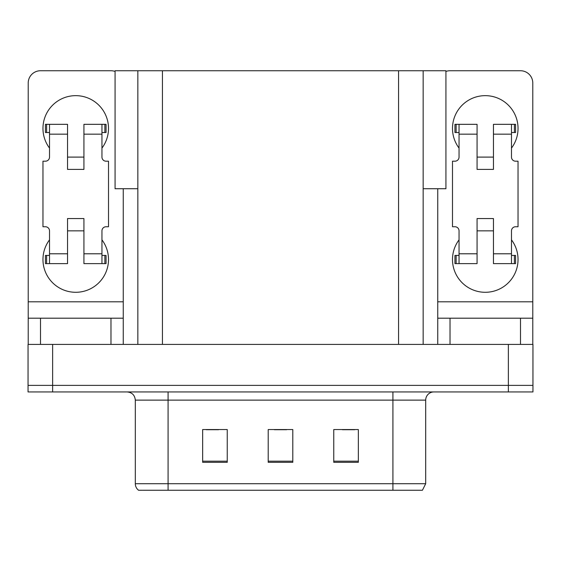 <?xml version="1.0" encoding="UTF-8"?>
<svg xmlns="http://www.w3.org/2000/svg" width="561" height="561" viewBox="0 0 561 561"><rect width="100%" height="100%" fill="white"/><g stroke="black" fill="none" stroke-linecap="round" stroke-linejoin="round"><path stroke-width="0.84" d="M137.845 188.727L115.068 188.727L115.068 70.742L445.932 70.742L445.932 188.727L423.155 188.727M52.629 391.936L532.95 391.936L532.95 385.379L28.05 385.379L28.05 344.412L52.629 344.412L52.629 385.379L28.05 385.379L28.05 391.936L52.629 391.936L52.629 385.379L532.95 385.379L532.95 344.412L52.629 344.412M137.845 70.742L137.845 344.412M423.155 70.742L423.155 344.412M141.863 490.258L138.581 490.258A8.191 8.191 0 0 1 135.306 483.708L135.306 400.126C134.822 395.154 132.087 392.42 127.116 391.936M421.97 490.258L392.917 490.258L392.917 483.708L425.694 483.708L425.694 400.126A8.191 8.191 0 0 1 433.884 391.936M358.339 462.32L358.339 429.544L333.76 429.544L333.76 462.32L358.339 462.32M227.24 462.32L227.24 429.544L202.661 429.544L202.661 462.32L227.24 462.32M292.793 462.32L292.793 429.544L268.207 429.544L268.207 462.32L292.793 462.32M142.263 490.258L392.917 490.258L168.083 490.258L168.083 483.708L392.917 483.708L392.917 400.126L135.306 400.126M206.266 429.712L218.559 429.712M342.441 429.712L354.734 429.712M274.357 429.712L286.643 429.712M49.515 148.09A32.776 32.776 0 0 1 75.735 95.651A32.776 32.776 0 0 1 101.955 148.09M110.973 344.412L110.973 318.192L40.504 318.192L40.504 344.412M115.068 71.443A12.293 12.293 0 0 0 110.973 70.742L40.504 70.742A12.293 12.293 0 0 0 28.211 83.028L28.211 301.804L123.259 301.804L123.259 344.412M101.955 239.856A32.776 32.776 0 0 1 53.681 283.768A32.776 32.776 0 0 1 49.515 239.856M83.933 169.394L67.544 169.394L67.544 134.156L49.515 134.156L49.515 157.101A4.095 4.095 0 0 1 45.42 161.196L42.966 161.196L42.966 226.749L45.42 226.749A4.095 4.095 0 0 1 49.515 230.844L49.515 253.789L67.544 253.789L67.544 218.559L83.933 218.559L83.933 253.789L101.955 253.789L101.955 230.844A4.095 4.095 0 0 1 106.057 226.749L108.511 226.749L108.511 161.196L106.057 161.196A4.095 4.095 0 0 1 101.955 157.101L101.955 134.156L83.933 134.156L83.933 169.394L67.544 169.394M123.259 188.727L123.259 301.804M28.211 344.412L28.211 318.192L40.504 318.192M110.973 318.192L123.259 318.192M28.211 318.192L28.211 301.804M459.045 148.09A32.776 32.776 0 0 1 485.265 95.651A32.776 32.776 0 0 1 511.485 148.09M520.496 344.412L520.496 318.192L450.027 318.192L450.027 344.412M437.741 188.727L437.741 301.804L532.789 301.804L532.789 83.028A12.293 12.293 0 0 0 520.496 70.742L450.027 70.742A12.293 12.293 0 0 0 445.932 71.443M511.485 239.856A32.776 32.776 0 0 1 463.211 283.768A32.776 32.776 0 0 1 459.045 239.856M493.456 169.394L477.067 169.394L477.067 134.156L459.045 134.156L459.045 157.101A4.095 4.095 0 0 1 454.943 161.196L452.489 161.196L452.489 226.749L454.943 226.749A4.095 4.095 0 0 1 459.045 230.844L459.045 253.789L477.067 253.789L477.067 218.559L493.456 218.559L493.456 253.789L511.485 253.789L511.485 230.844A4.095 4.095 0 0 1 515.58 226.749L518.034 226.749L518.034 161.196L515.58 161.196A4.095 4.095 0 0 1 511.485 157.101L511.485 134.156L493.456 134.156L493.456 169.394L477.067 169.394M437.741 344.412L437.741 318.192L450.027 318.192M520.496 318.192L532.789 318.192L532.789 344.412M532.789 301.804L532.789 318.192M437.741 318.192L437.741 301.804M83.933 230.844L67.544 230.844M83.933 134.156L83.933 124.325L101.955 124.325L101.955 134.156M49.515 132.522L46.605 132.522L46.605 124.325L67.544 124.325L67.544 134.156M101.955 253.789L101.955 263.621L83.933 263.621L83.933 253.789M67.544 253.789L67.544 263.621L49.515 263.621L49.515 253.789M101.955 255.43L106.057 255.43L106.057 263.621L101.955 263.621M46.605 124.325L45.42 124.325L45.42 132.522L46.605 132.522M49.515 134.156L49.515 124.325M49.515 263.621L45.42 263.621L45.42 255.43L49.515 255.43M101.955 124.325L104.872 124.325L104.872 132.522L101.955 132.522M104.872 132.522L106.057 132.522L106.057 124.325L104.872 124.325M493.456 230.844L477.067 230.844M493.456 134.156L493.456 124.325L511.485 124.325L511.485 134.156M459.045 132.522L456.128 132.522L456.128 124.325L477.067 124.325L477.067 134.156M511.485 253.789L511.485 263.621L493.456 263.621L493.456 253.789M477.067 253.789L477.067 263.621L459.045 263.621L459.045 253.789M511.485 255.43L515.58 255.43L515.58 263.621L511.485 263.621M456.128 124.325L454.943 124.325L454.943 132.522L456.128 132.522M459.045 134.156L459.045 124.325M459.045 263.621L454.943 263.621L454.943 255.43L459.045 255.43M511.485 124.325L514.395 124.325L514.395 132.522L511.485 132.522M514.395 132.522L515.58 132.522L515.58 124.325L514.395 124.325M508.371 344.412L508.371 391.936M162.431 70.742L162.431 344.412M398.569 70.742L398.569 344.412M392.917 391.936L392.917 400.126L425.694 400.126M135.306 483.708L168.083 483.708L168.083 391.936M292.793 461.184L268.207 461.184M227.24 461.184L202.661 461.184M358.339 461.184L333.76 461.184M104.872 255.43L104.872 263.621M46.605 263.621L46.605 255.43M514.395 255.43L514.395 263.621M456.128 263.621L456.128 255.43M422.419 490.258L425.694 483.708M83.933 157.101L67.544 157.101M493.456 157.101L477.067 157.101"/></g></svg>
